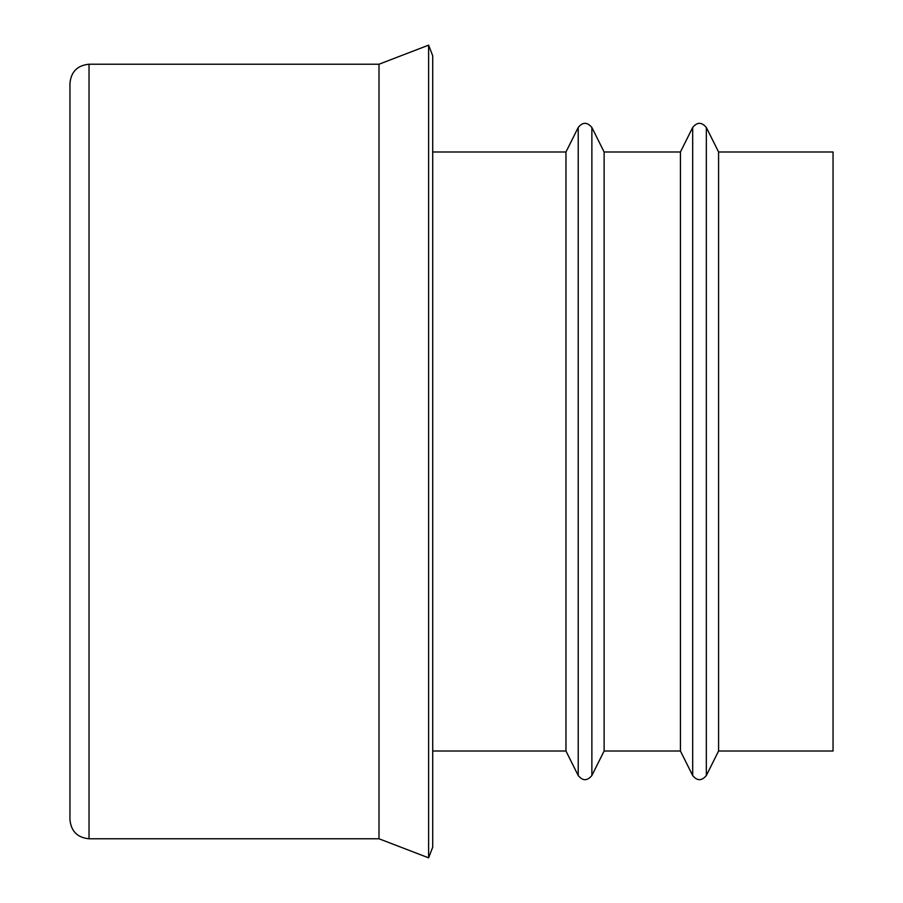 <?xml version="1.0" encoding="UTF-8"?>
<svg xmlns="http://www.w3.org/2000/svg" width="903" height="903" viewBox="0 0 903 903"><rect width="100%" height="100%" fill="white"/><g stroke="black" fill="none" stroke-linecap="round" stroke-linejoin="round"><path stroke-width="1.35" d="M69.949 83.302L69.949 819.698C71.077 831.279 77.444 837.645 89.025 838.774L89.025 64.226C77.444 65.355 71.077 71.721 69.949 83.302M69.949 144.356L69.949 758.644M718.585 151.986L833.051 151.986L833.051 751.014L718.585 751.014L706.338 775.519L706.338 127.481L718.585 151.986L718.585 751.014M692.68 775.519L692.68 127.481L680.433 151.986L680.433 751.014L692.68 775.519C697.15 781.061 701.699 781.061 706.338 775.519M604.118 151.986L604.118 751.014L591.871 775.519L591.871 127.481L604.118 151.986L680.433 151.986M578.213 775.519L578.213 127.481L565.967 151.986L565.967 751.014L578.213 775.519C582.683 781.061 587.232 781.061 591.871 775.519M432.718 55.828L432.718 847.172L428.609 857.85L428.609 45.15L432.718 55.828M428.609 45.15L379 64.226L379 838.774L428.609 857.85M692.68 127.481C697.15 121.939 701.699 121.939 706.338 127.481M680.433 751.014L604.118 751.014M578.213 127.481C582.683 121.939 587.232 121.939 591.871 127.481M565.967 151.986L432.718 151.986M565.967 751.014L432.718 751.014M379 64.226L89.025 64.226M379 838.774L89.025 838.774"/></g></svg>
